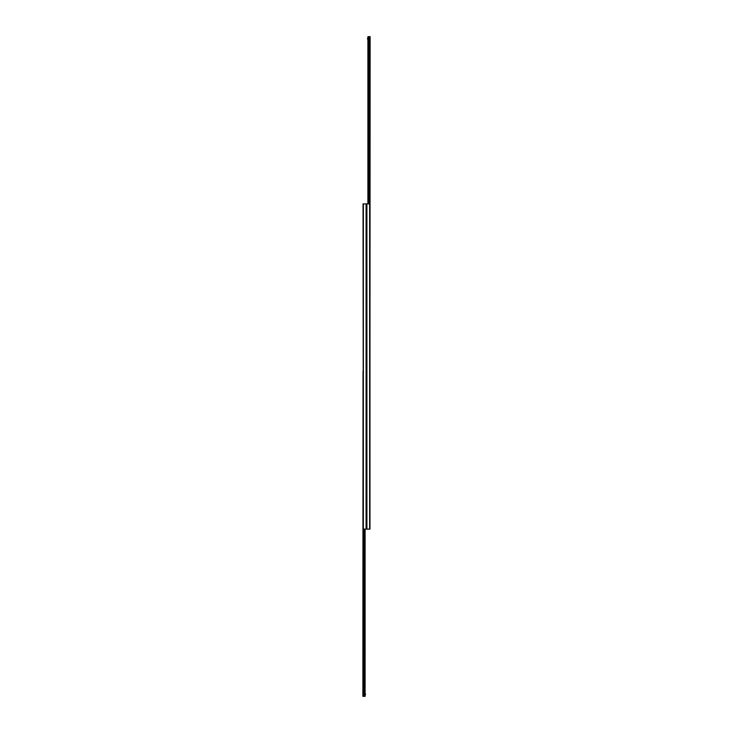 <?xml version="1.0" encoding="UTF-8"?>
<svg xmlns="http://www.w3.org/2000/svg" width="733" height="733" viewBox="0 0 733 733"><rect width="100%" height="100%" fill="white"/><g stroke="black" fill="none" stroke-linecap="round" stroke-linejoin="round"><path stroke-width="1.1" d="M363.366 203.884L363.366 529.116L363.037 203.884L366.5 203.884L366.5 529.116L369.963 529.116L369.963 203.884L366.5 203.884L366.5 529.116L363.366 529.116L363.376 696.35L365.098 696.35L365.098 529.116M363.037 371.127L362.872 696.35L363.376 696.35M369.963 361.873L370.128 36.65L367.902 36.65L367.902 203.884M367.902 38.876L367.407 38.876L367.902 37.887M365.098 694.124L365.593 694.124L365.098 695.113M366.912 203.884L366.912 529.116M369.624 36.65L369.634 529.116M366.088 203.884L366.088 529.116M363.037 529.116L363.037 696.35M363.284 529.116L363.284 696.35M363.88 529.116L363.88 696.35M363.944 529.116L363.944 696.35L363.953 529.116M364.264 529.116L364.264 696.35L364.264 529.116M364.328 529.116L364.328 696.35M364.832 529.116L364.832 696.35M369.963 203.884L369.963 36.65M369.716 203.884L369.716 36.65M369.12 203.884L369.12 36.65M369.056 203.884L369.056 36.65L369.047 203.884M368.736 203.884L368.736 36.65L368.736 203.884M368.672 203.884L368.672 36.65M368.168 203.884L368.168 36.65"/></g></svg>
